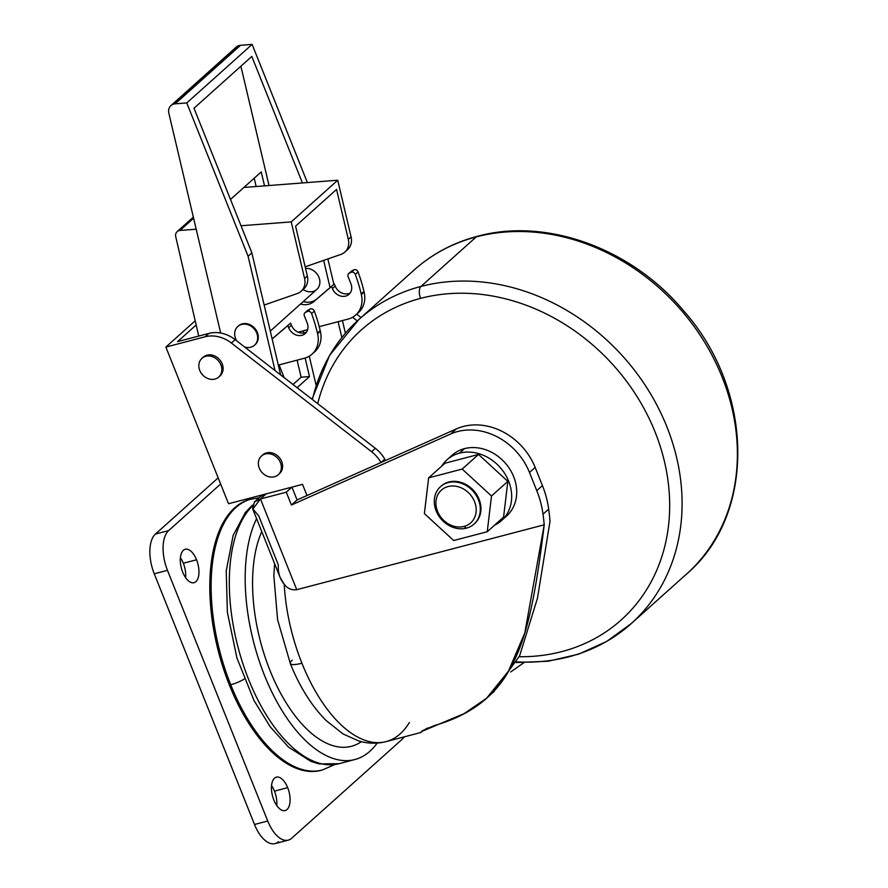 <?xml version="1.0" encoding="UTF-8"?>
<svg xmlns="http://www.w3.org/2000/svg" width="888" height="888" viewBox="0 0 888 888"><rect width="100%" height="100%" fill="white"/><g stroke="black" fill="none" stroke-linecap="round" stroke-linejoin="round"><path stroke-width="1.33" d="M193.473 217.682L179.065 230.603A6.283 5.295 48.1 0 1 179.964 230.447L193.606 218.226L179.964 230.447A6.283 5.295 -131.9 0 0 179.065 230.603A6.283 5.295 -131.9 0 0 175.746 236.73L198.734 336.064L175.746 236.73A6.283 5.295 48.1 0 1 177.145 231.624A6.283 5.295 48.1 0 1 179.065 230.603L193.473 217.682M351.015 271.606A3.141 2.653 48.1 0 1 351.892 270.829L353.79 269.874A3.141 2.653 48.1 0 1 358.075 271.939A3.141 2.653 -131.9 0 0 354.257 269.697L351.493 272.172A3.141 2.653 48.1 0 1 355.311 274.414L358.075 271.939A157.021 132.423 48.1 0 1 363.947 291.408L364.102 292.096A25.119 21.19 48.1 0 1 357.065 313.697M307.281 310.789A3.141 2.653 48.1 0 1 308.158 310.001L310.056 309.046A3.141 2.653 48.1 0 1 314.341 311.111A3.141 2.653 -131.9 0 0 310.523 308.869L307.759 311.344A3.141 2.653 48.1 0 1 311.566 313.586L314.341 311.111A157.021 132.423 48.1 0 1 320.202 330.58L320.368 331.268A25.119 21.19 48.1 0 1 313.331 352.869M240.526 45.288A9.424 7.948 -131.9 0 0 239.172 45.51L173.815 104.051A9.424 7.948 48.1 0 1 175.169 103.818L240.526 45.288L252.125 44.4L307.381 182.573L252.125 44.4L240.526 45.288L175.169 103.818A9.424 7.948 -131.9 0 0 173.815 104.051A9.424 7.948 -131.9 0 0 168.853 113.242L220.679 333.044L168.853 113.242A9.424 7.948 48.1 0 1 170.951 105.572A9.424 7.948 48.1 0 1 173.815 104.051L239.172 45.51A9.424 7.948 48.1 0 1 240.526 45.288M510.7 671.95L523.765 662.77L510.7 671.95M449.683 457.653A40.826 34.432 48.1 0 1 464.491 448.629L459.462 453.135A40.826 34.432 -131.9 0 0 441.647 466.2A40.826 34.432 48.1 0 1 447.03 459.751A40.826 34.432 48.1 0 1 459.462 453.135A40.826 34.432 48.1 0 1 504.906 473.837A40.826 34.432 48.1 0 1 501.509 520.579A40.826 34.432 48.1 0 1 494.516 525.219A40.826 34.432 -131.9 0 0 507.292 478.144A40.826 34.432 -131.9 0 0 459.462 453.135L464.491 448.629A40.826 34.432 48.1 0 1 510.955 471.04A40.826 34.432 48.1 0 1 503.896 518.181M478.521 454.434L507.836 481.363L503.585 517.094L507.836 481.363L491.497 496.004L487.246 531.734L503.585 517.094L487.246 531.734L453.679 540.526L424.375 513.597L428.627 477.866L462.182 469.075L491.497 496.004L507.836 481.363L478.521 454.434L462.182 469.075L478.521 454.434L444.966 463.236L478.521 454.434M234.465 49.717A9.424 7.948 48.1 0 1 239.172 45.51A9.424 7.948 -131.9 0 0 236.297 47.042L170.951 105.572M327.883 258.941L333.866 284.327L327.883 258.941M342.413 320.568L345.399 333.233L342.413 320.568M186.769 102.941L175.169 103.818L186.769 102.941L252.125 44.4L186.769 102.941L248.085 256.244L186.769 102.941M275.047 370.574L248.085 256.244L275.047 370.574M254.545 345.188A12.565 10.589 48.1 0 1 244.688 347.041A12.565 10.589 -131.9 0 0 257.564 336.175A12.565 10.589 -131.9 0 0 241.603 324.442A12.565 10.589 48.1 0 1 255.589 330.802A12.565 10.589 48.1 0 1 254.545 345.188L255.178 344.622A12.565 10.589 -131.9 0 0 256.221 330.247A12.565 10.589 -131.9 0 0 242.235 323.876A12.565 10.589 -131.9 0 0 238.417 325.907A12.565 10.589 -131.9 0 0 238.106 326.196A12.565 10.589 48.1 0 1 242.235 323.876A12.565 10.589 48.1 0 1 256.355 330.458A12.565 10.589 48.1 0 1 254.856 344.899M251.859 252.869L280.63 374.903L251.859 252.869L248.085 256.244L251.859 252.869L194.006 108.225L251.859 252.869M240.892 66.223L269.02 185.525L240.892 66.223M303.285 330.836L303.796 333L303.285 330.836M309.268 356.21L316.084 385.126L309.268 356.21M302.42 182.95L251.815 56.444L302.42 182.95M341.847 337.518L338.106 321.7L341.847 337.518M330.07 287.579L323.654 260.406L330.07 287.579M270.296 331.08L316.761 289.466A12.565 10.589 -131.9 0 0 318.304 275.935A12.565 10.589 -131.9 0 0 305.55 268.42A12.565 10.589 48.1 0 1 319.813 283.372A12.565 10.589 48.1 0 1 303.108 289.488M356.687 314.163L361.05 317.549L356.687 314.163M228.527 503.74L302.519 484.349L306.993 495.526L381.008 462.515A31.402 26.485 -131.9 0 0 371.606 451.726L231.38 343.034A31.402 26.485 -131.9 0 0 205.15 336.774L165.867 347.075L228.527 503.74L165.867 347.075L205.15 336.774L208.924 333.4A31.402 26.485 48.1 0 1 235.154 339.649L375.369 448.34A31.402 26.485 48.1 0 1 384.77 459.14L385.348 460.572L384.77 459.14A31.402 26.485 -131.9 0 0 375.369 448.34L235.154 339.649A31.402 26.485 -131.9 0 0 208.924 333.4L177.567 341.614L208.924 333.4L205.15 336.774A31.402 26.485 48.1 0 1 231.38 343.034L235.154 339.649L231.38 343.034L371.606 451.726L375.369 448.34L371.606 451.726A31.402 26.485 48.1 0 1 381.008 462.515L384.77 459.14L381.008 462.515L456.343 428.915A59.663 50.327 48.1 0 1 535.164 467.432L542.435 485.592A94.206 79.454 48.1 0 1 548.673 509.135A266.933 225.119 48.1 0 1 550.016 521.278A266.933 225.119 -131.9 0 0 548.673 509.135A94.206 79.454 -131.9 0 0 542.435 485.592L535.164 467.432A59.663 50.327 -131.9 0 0 456.343 428.915L306.993 495.526L302.519 484.349L228.527 503.74M218.726 377.045A12.565 10.589 48.1 0 1 202.453 374.758A12.565 10.589 48.1 0 1 201.965 358.33A12.565 10.589 48.1 0 1 205.794 356.288L207.048 355.167L205.794 356.288A12.565 10.589 -131.9 0 0 203.474 375.779A12.565 10.589 -131.9 0 0 221.778 370.984A12.565 10.589 -131.9 0 0 205.794 356.288A12.565 10.589 48.1 0 1 219.769 362.659A12.565 10.589 48.1 0 1 218.726 377.045L219.98 375.924A12.565 10.589 -131.9 0 0 221.034 361.538A12.565 10.589 -131.9 0 0 207.048 355.167A12.565 10.589 -131.9 0 0 203.219 357.209A12.565 10.589 -131.9 0 0 202.619 357.797A12.565 10.589 48.1 0 1 207.048 355.167A12.565 10.589 48.1 0 1 221.29 361.96A12.565 10.589 48.1 0 1 219.325 376.457M278.244 474.747A12.565 10.589 48.1 0 1 261.971 472.46A12.565 10.589 48.1 0 1 261.483 456.032A12.565 10.589 48.1 0 1 265.301 453.99L266.567 452.869L265.301 453.99A12.565 10.589 -131.9 0 0 262.981 473.482A12.565 10.589 -131.9 0 0 281.296 468.686A12.565 10.589 -131.9 0 0 265.301 453.99A12.565 10.589 48.1 0 1 279.287 460.361A12.565 10.589 48.1 0 1 278.244 474.747L279.498 473.615A12.565 10.589 -131.9 0 0 280.541 459.24A12.565 10.589 -131.9 0 0 266.567 452.869A12.565 10.589 -131.9 0 0 262.737 454.9A12.565 10.589 -131.9 0 0 262.138 455.5A12.565 10.589 48.1 0 1 266.567 452.869A12.565 10.589 48.1 0 1 280.797 459.662A12.565 10.589 48.1 0 1 278.843 474.148M357.298 320.934L352.58 317.282L357.298 320.934M279.054 364.89L284.16 377.644L279.054 364.89M195.205 320.79L165.867 347.075L195.205 320.79M177.567 341.614L196.17 324.953L177.567 341.614M297.069 499.944L306.993 495.526L297.069 499.944L291.941 487.124L297.069 499.944L291.419 505.017L286.291 492.196L260.462 498.967L296.736 589.688C291.541 590.32 287.368 588.5 284.216 584.226A128.749 63.492 75.3 0 0 301.92 663.225A128.749 63.492 75.3 0 0 386.102 741.613A128.749 63.492 -104.7 0 1 301.92 663.225A128.749 63.492 -104.7 0 1 284.216 584.226C279.764 578.854 277.811 572.416 278.344 564.912L258.73 515.873L252.636 508.691L254.49 501.887L260.462 498.967L286.291 492.196L291.419 505.017L297.069 499.944M257.931 499.001A21.978 18.537 48.1 0 1 266.111 493.895L291.941 487.124L286.291 492.196L291.941 487.124L266.111 493.895L260.462 498.967L266.111 493.895A21.978 18.537 -131.9 0 0 259.418 497.469L254.49 501.887M409.368 722.532A128.749 63.492 -104.7 0 1 386.102 741.613L421.056 732.456L422.588 730.602L434.443 725.518C471.883 714.862 497.857 694.372 512.354 664.069C529.392 633.077 537.395 580.441 544.222 524.808L296.736 589.688L544.222 524.808A266.933 225.119 -131.9 0 0 543.023 514.196A94.206 79.454 -131.9 0 0 536.774 490.664L529.514 472.505A59.663 50.327 -131.9 0 0 450.682 433.977L291.419 505.017L450.682 433.977L456.343 428.915L450.682 433.977A59.663 50.327 48.1 0 1 529.514 472.505L535.164 467.432L529.514 472.505L536.774 490.664L542.435 485.592L536.774 490.664A94.206 79.454 48.1 0 1 543.023 514.196L548.673 509.135L543.023 514.196A266.933 225.119 48.1 0 1 544.222 524.808L524.797 632.955L508.469 671.139L486.657 698.179L464.18 713.597L421.156 731.668L427.761 727.949M278.477 841.713A31.402 15.485 -104.7 0 1 254.512 824.486L154.257 573.803L254.512 824.486L267.732 821.012L167.466 570.34L154.257 573.803A31.402 15.485 -104.7 0 1 155.422 534.065A31.402 15.485 75.3 0 0 154.257 573.803L167.466 570.34A31.402 15.485 -104.7 0 1 168.642 530.602L155.422 534.065L218.182 477.855L155.422 534.065L168.642 530.602L220.646 484.016L168.642 530.602A31.402 15.485 75.3 0 0 167.466 570.34L267.732 821.012A31.402 15.485 75.3 0 0 291.686 838.25L402.297 739.182A31.402 15.485 75.3 0 0 404.262 736.851A31.402 15.485 -104.7 0 1 402.297 739.182L291.686 838.25A31.402 15.485 -104.7 0 1 288.256 840.137A31.402 15.485 -104.7 0 1 267.732 821.012L254.512 824.486A31.402 15.485 75.3 0 0 275.047 843.6L288.256 840.137M196.537 559.784A17.272 8.514 -104.7 0 1 191.586 582.639A17.272 8.514 -104.7 0 1 180.73 555.5A17.272 8.514 -104.7 0 1 196.537 559.784A17.272 8.514 75.3 0 0 185.237 549.272A17.272 8.514 75.3 0 0 181.385 568.131A17.272 8.514 75.3 0 0 193.995 582.683A17.272 8.514 75.3 0 0 196.537 559.784L183.317 563.247A17.272 8.514 75.3 0 0 180.397 557.731A17.272 8.514 -104.7 0 1 183.317 563.247A17.272 8.514 -104.7 0 1 185.625 577.688A17.272 8.514 75.3 0 0 183.317 563.247L196.537 559.784M287.679 787.667A17.272 8.514 -104.7 0 1 282.739 810.522A17.272 8.514 -104.7 0 1 271.883 783.394A17.272 8.514 -104.7 0 1 287.679 787.667A17.272 8.514 75.3 0 0 276.39 777.155A17.272 8.514 75.3 0 0 272.527 796.025A17.272 8.514 75.3 0 0 285.148 810.566A17.272 8.514 75.3 0 0 287.679 787.667L274.47 791.13A17.272 8.514 75.3 0 0 271.539 785.614A17.272 8.514 -104.7 0 1 274.47 791.13A17.272 8.514 -104.7 0 1 276.779 805.571A17.272 8.514 75.3 0 0 274.47 791.13L287.679 787.667M321.645 770.185A140.06 69.064 -104.7 0 1 229.415 685.092A140.06 69.064 -104.7 0 1 250.616 499.245M259.096 497.757L249.95 499.411A140.06 69.064 75.3 0 0 229.415 685.092A140.06 69.064 75.3 0 0 320.979 770.373L322.3 770.018A140.06 69.064 -104.7 0 1 230.736 684.748A140.06 69.064 -104.7 0 1 251.271 499.056A140.06 69.064 75.3 0 0 230.736 684.748L229.415 685.092L230.736 684.748A140.06 69.064 75.3 0 0 322.3 770.018L334.82 764.557M230.736 684.748A12.565 2.675 -21.8 0 0 244.256 679.009A12.565 2.675 158.2 0 1 230.736 684.748M261.771 531.579A124.487 61.383 75.3 0 0 275.358 682.85A124.487 61.383 75.3 0 0 360.806 742.046L361.361 741.68A124.487 61.383 -104.7 0 1 275.624 683.405A124.487 61.383 -104.7 0 1 261.771 531.579M354.856 759.54A138.173 68.132 -104.7 0 1 265.179 677.056A138.173 68.132 -104.7 0 1 256.599 518.625A138.173 68.132 75.3 0 0 276.013 700.133A138.173 68.132 75.3 0 0 377.189 743.078A138.173 68.132 -104.7 0 1 354.856 759.54L339.005 763.702A138.173 68.132 -104.7 0 1 243.512 665.567A138.173 68.132 -104.7 0 1 252.27 506.171A138.173 68.132 75.3 0 0 243.512 665.567A138.173 68.132 75.3 0 0 339.005 763.702L319.07 763.913L310.944 761.405L288.589 747.163L270.218 726.806L253.99 700.488L236.918 657.941L227.35 612.232L226.24 570.795L233.144 535.42L245.399 512.398L252.436 505.117M493.562 691.985L519.624 655.799L537.44 598.301L550.016 521.278L537.44 598.301M262.604 494.805L261.105 496.148L262.604 494.805M256.155 186.513L254.201 178.222L256.155 186.513M301.121 377.211L297.103 360.162L301.121 377.211L309.501 376.568L305.128 358.042L309.501 376.568L297.103 387.679L309.501 376.568L301.121 377.211L292.996 384.493L301.121 377.211M299.123 332.578L298.979 331.957L299.123 332.578M264.535 185.87L261.239 171.917L264.535 185.87M194.006 108.225L251.815 56.444L194.006 108.225M230.492 199.456L261.239 171.917L230.492 199.456M303.263 301.554A17.549 14.796 -131.9 0 0 316.661 299.078L334.321 283.938L335.176 286.103A10.989 9.269 -131.9 0 0 350.227 292.929A10.989 9.269 48.1 0 1 335.176 286.103L334.321 283.938L316.661 299.078A17.549 14.796 48.1 0 1 303.263 301.554M344.822 252.125L347.596 249.639A15.707 13.242 -131.9 0 0 351.082 236.874L348.318 239.349L336.552 189.433L348.318 239.349A15.707 13.242 48.1 0 1 344.822 252.125A15.707 13.242 48.1 0 1 340.948 254.39L305.172 266.833L340.948 254.39A15.707 13.242 -131.9 0 0 348.318 239.349L351.082 236.874L337.729 180.231L243.889 187.457L337.729 180.231L351.082 236.874A15.707 13.242 48.1 0 1 346.109 250.771M287.812 325.585L272.172 339.005L290.576 323.11L291.442 325.274A10.989 9.269 -131.9 0 0 306.493 332.112A10.989 9.269 48.1 0 1 291.442 325.274L290.576 323.11L272.916 338.261L290.576 323.11L287.812 325.585L288.678 327.75L287.812 325.585M307.17 322.899A10.989 9.269 48.1 0 1 301.909 335.298A10.989 9.269 48.1 0 1 288.678 327.75L291.442 325.274L288.678 327.75A10.989 9.269 -131.9 0 0 305.261 333.511A10.989 9.269 -131.9 0 0 307.17 322.899L304.351 315.851L307.17 322.899M312.01 354.179L314.774 351.704A25.119 21.19 -131.9 0 0 320.368 331.268L317.604 333.744L320.368 331.268L320.202 330.58L317.438 333.056L320.202 330.58A157.021 132.423 -131.9 0 0 314.341 311.111L311.566 313.586A157.021 132.423 48.1 0 1 317.438 333.056L317.604 333.744A25.119 21.19 48.1 0 1 312.01 354.179A25.119 21.19 48.1 0 1 304.362 358.253L278.321 365.09L304.362 358.253A25.119 21.19 -131.9 0 0 317.604 333.744L317.438 333.056A157.021 132.423 -131.9 0 0 311.566 313.586A3.141 2.653 -131.9 0 0 307.292 311.522L305.394 312.476A3.141 2.653 -131.9 0 0 304.351 315.851A3.141 2.653 48.1 0 1 305.394 312.476L308.158 310.001A3.141 2.653 -131.9 0 0 307.67 310.334L304.906 312.809M291.231 221.889L241.014 225.752L291.231 221.889L304.584 278.521L291.231 221.889L337.729 180.231L291.231 221.889M196.193 229.204L179.964 230.447L196.193 229.204M301.088 291.297L303.851 288.822A15.707 13.242 -131.9 0 0 307.348 276.046L295.582 226.14L307.348 276.046L304.584 278.521A15.707 13.242 48.1 0 1 301.088 291.297A15.707 13.242 48.1 0 1 297.214 293.573L264.158 305.061L297.214 293.573A15.707 13.242 -131.9 0 0 304.584 278.521L307.348 276.046A15.707 13.242 48.1 0 1 302.364 289.943M272.139 338.883A17.549 14.796 -131.9 0 0 272.916 338.261A17.549 14.796 48.1 0 1 272.139 338.883M298.113 332.19L307.637 329.692L298.113 332.19M355.755 315.007L358.519 312.532A25.119 21.19 -131.9 0 0 364.102 292.096L361.338 294.572L364.102 292.096L363.947 291.408L361.183 293.884L363.947 291.408A157.021 132.423 -131.9 0 0 358.075 271.939L355.311 274.414A157.021 132.423 48.1 0 1 361.183 293.884L361.338 294.572A25.119 21.19 48.1 0 1 355.755 315.007A25.119 21.19 48.1 0 1 348.107 319.081L319.225 326.651L348.107 319.081A25.119 21.19 -131.9 0 0 361.338 294.572L361.183 293.884A157.021 132.423 -131.9 0 0 355.311 274.414A3.141 2.653 -131.9 0 0 351.026 272.35L349.128 273.304A3.141 2.653 -131.9 0 0 348.096 276.668L350.915 283.727A10.989 9.269 48.1 0 1 345.654 296.115A10.989 9.269 48.1 0 1 332.412 288.578L331.546 286.413L313.897 301.554A17.549 14.796 48.1 0 1 300.499 304.029A17.549 14.796 -131.9 0 0 313.897 301.554L334.321 283.938L331.546 286.413L332.412 288.578L335.176 286.103L332.412 288.578A10.989 9.269 -131.9 0 0 348.995 294.339A10.989 9.269 -131.9 0 0 350.915 283.727L348.096 276.668A3.141 2.653 48.1 0 1 349.128 273.304L351.892 270.829A3.141 2.653 -131.9 0 0 351.404 271.162L348.64 273.637M272.15 338.95L272.916 338.261L272.15 338.95M307.292 311.522L310.056 309.046L308.158 310.001L305.394 312.476L307.292 311.522A3.141 2.653 48.1 0 1 307.759 311.344L310.523 308.869A3.141 2.653 -131.9 0 0 310.056 309.046L307.292 311.522M295.582 226.14L336.552 189.433L295.582 226.14M353.79 269.874L349.128 273.304L353.79 269.874L351.026 272.35A3.141 2.653 48.1 0 1 351.493 272.172L354.257 269.697A3.141 2.653 -131.9 0 0 353.79 269.874M241.603 324.442A12.565 10.589 -131.9 0 0 236.774 340.903A12.565 10.589 48.1 0 1 237.784 326.473A12.565 10.589 48.1 0 1 241.603 324.442L242.235 323.876L241.603 324.442M386.102 741.613C377 743.889 367.921 743.689 358.863 741.014L343.112 733.988L326.174 720.579C311.588 705.849 299.633 686.824 290.309 663.503A21.978 4.695 -21.8 0 0 301.92 663.225A21.978 4.695 158.2 0 1 290.309 663.503A21.978 4.695 158.2 0 1 292.219 660.195M284.216 584.226C287.368 588.5 291.541 590.32 296.736 589.688L260.462 498.967L252.791 509.124L280.142 577.5L284.216 584.226M501.509 520.579L506.537 516.072A40.826 34.432 -131.9 0 0 509.934 469.33A40.826 34.432 -131.9 0 0 464.491 448.629A40.826 34.432 -131.9 0 0 452.059 455.255L447.03 459.751M312.421 399.556A204.118 172.15 48.1 0 1 358.819 319.547L414.13 270.008A204.118 172.15 48.1 0 1 476.257 236.896A204.118 172.15 -131.9 0 0 414.13 270.008C432.201 253.913 453.257 242.69 477.278 236.33A9.424 4.651 75.3 0 0 476.257 236.896A204.118 172.15 48.1 0 1 703.496 340.415A204.118 172.15 48.1 0 1 686.502 574.103A204.118 172.15 -131.9 0 0 703.496 340.415A204.118 172.15 -131.9 0 0 476.257 236.896A9.424 4.651 -104.7 0 1 477.278 236.33C546.309 217.249 631.623 248.363 683.627 310.778C754.256 390.243 756.41 514.818 686.502 574.103L631.202 623.642A204.118 172.15 48.1 0 1 516.605 661.882M476.257 236.896L420.956 286.436A204.118 172.15 48.1 0 1 648.196 389.954A204.118 172.15 48.1 0 1 631.202 623.642A204.118 172.15 -131.9 0 0 648.196 389.954A204.118 172.15 -131.9 0 0 420.956 286.436L476.257 236.896M358.819 319.547A204.118 172.15 48.1 0 1 420.956 286.436A204.118 172.15 -131.9 0 0 358.819 319.547L329.592 355.355L312.032 399.245M420.956 286.436A9.424 4.651 75.3 0 0 420.601 298.357A194.705 164.213 48.1 0 1 662.615 454.356A194.705 164.213 48.1 0 1 519.191 656.72A194.705 164.213 -131.9 0 0 662.615 454.356A194.705 164.213 -131.9 0 0 420.601 298.357A9.424 4.651 -104.7 0 1 420.956 286.436M317.704 403.651A194.705 164.213 48.1 0 1 420.601 298.357A194.705 164.213 -131.9 0 0 317.704 403.651M444.966 463.236L428.627 477.866L444.966 463.236M487.246 531.734L491.497 496.004L462.182 469.075L428.627 477.866L424.375 513.597L453.679 540.526L487.246 531.734M474.07 524.075A25.119 21.19 48.1 0 1 466.422 528.149A25.119 21.19 48.1 0 1 438.45 515.406A25.119 21.19 48.1 0 1 440.548 486.646A25.119 21.19 48.1 0 1 448.196 482.573L448.817 482.006L448.196 482.573A25.119 21.19 -131.9 0 0 436.163 510.9A25.119 21.19 -131.9 0 0 466.422 528.149L464.024 526.429A21.978 18.537 48.1 0 1 436.041 500.721A21.978 18.537 48.1 0 1 468.076 492.318A21.978 18.537 48.1 0 1 464.024 526.429A21.978 18.537 -131.9 0 0 468.076 492.318A21.978 18.537 -131.9 0 0 436.041 500.721A21.978 18.537 -131.9 0 0 464.024 526.429L466.422 528.149A25.119 21.19 -131.9 0 0 478.443 499.822A25.119 21.19 -131.9 0 0 448.196 482.573A25.119 21.19 48.1 0 1 476.157 495.315A25.119 21.19 48.1 0 1 474.07 524.075L474.692 523.509A25.119 21.19 -131.9 0 0 476.789 494.749A25.119 21.19 -131.9 0 0 448.817 482.006A25.119 21.19 -131.9 0 0 441.17 486.08A25.119 21.19 -131.9 0 0 440.859 486.369A25.119 21.19 48.1 0 1 448.817 482.006A25.119 21.19 48.1 0 1 476.923 494.96A25.119 21.19 48.1 0 1 474.381 523.787M494.45 691.197L486.657 698.179M203.219 357.209L201.965 358.33M193.34 217.116L177.145 231.624M262.737 454.9L261.483 456.032M238.417 325.907L237.784 326.473M290.309 663.503L277.589 619.691L273.848 575.735L274.592 563.614M516.239 662.559L548.229 661.227L578.676 654.134L606.615 641.48L631.202 623.642M441.17 486.08L440.548 486.646"/></g></svg>
